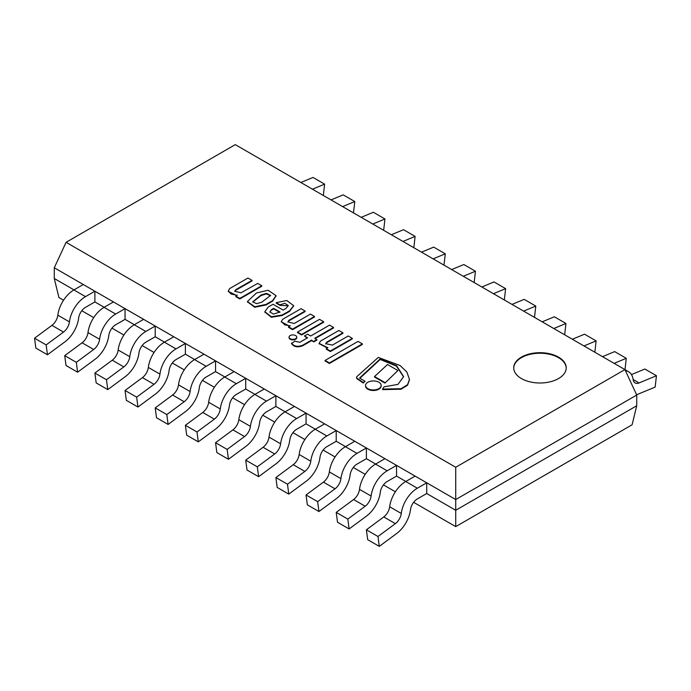 <?xml version="1.0" encoding="UTF-8"?>
<svg xmlns="http://www.w3.org/2000/svg" width="691" height="691" viewBox="0 0 691 691"><rect width="100%" height="100%" fill="white"/><g stroke="black" fill="none" stroke-linecap="round" stroke-linejoin="round"><path stroke-width="1.04" d="M66.086 242.316L455.723 467.271L455.723 499.55L54.278 267.771L455.723 499.55L636.722 395.045L455.723 499.55L455.723 510.269L426.718 493.521L417.338 498.937A9.847 5.683 120 0 0 410.454 509.759A22.976 13.267 -60 0 1 396.651 533.512L379.281 546.365L377.986 536.492L395.356 523.648A9.847 5.683 120 0 0 401.272 513.465A22.976 13.267 -60 0 1 417.338 488.217L426.718 482.802L426.718 493.521L455.723 510.269L636.722 405.764L636.722 395.045L624.914 369.59L235.277 144.635L66.086 242.316L54.278 267.771L54.278 278.49L73.997 289.875L54.278 278.49L58.908 297.519L63.555 300.196M405.833 481.463L396.548 476.099L387.167 481.515A9.847 5.683 120 0 0 380.283 492.338A22.976 13.267 -60 0 1 366.48 516.099L349.11 528.943L347.823 519.079L365.194 506.227A9.847 5.683 120 0 0 371.11 496.052A22.976 13.267 -60 0 1 387.167 470.804L396.548 465.38L396.548 476.099L405.833 481.463M375.671 464.041L366.385 458.686L357.005 464.102A9.847 5.683 120 0 0 350.121 474.924A22.976 13.267 -60 0 1 336.318 498.686L318.948 511.53L317.653 501.657L335.023 488.813A9.847 5.683 120 0 0 340.939 478.63A22.976 13.267 -60 0 1 357.005 453.382L366.385 447.967L366.385 458.686L375.671 464.041M345.5 446.628L336.215 441.273L326.834 446.688A9.847 5.683 120 0 0 319.95 457.502A22.976 13.267 -60 0 1 306.148 481.264L288.778 494.117L287.491 484.244L304.861 471.4A9.847 5.683 120 0 0 310.769 461.217A22.976 13.267 -60 0 1 326.834 435.969L336.215 430.553L336.215 441.273L345.5 446.628M315.329 429.215L306.053 423.851L296.672 429.266A9.847 5.683 120 0 0 289.788 440.089A22.976 13.267 -60 0 1 275.985 463.851L258.615 476.695L257.32 466.831L274.69 453.978A9.847 5.683 120 0 0 280.606 443.795A22.976 13.267 -60 0 1 296.672 418.547L306.053 413.132L306.053 423.851L315.329 429.215M285.167 411.793L275.882 406.438L266.501 411.853A9.847 5.683 120 0 0 259.617 422.676A22.976 13.267 -60 0 1 245.815 446.429L228.445 459.282L227.158 449.409L244.519 436.565A9.847 5.683 120 0 0 250.436 426.382A22.976 13.267 -60 0 1 266.501 401.134L275.882 395.718L275.882 406.438L285.167 411.793M254.996 394.38L245.72 389.016L236.339 394.431A9.847 5.683 120 0 0 229.455 405.254A22.976 13.267 -60 0 1 215.652 429.016L198.282 441.86L196.987 431.996L214.357 419.152A9.847 5.683 120 0 0 220.274 408.968A22.976 13.267 -60 0 1 236.339 383.721L245.72 378.297L245.72 389.016L254.996 394.38M224.834 376.958L215.549 371.603L206.168 377.018A9.847 5.683 120 0 0 199.284 387.841A22.976 13.267 -60 0 1 185.482 411.603L168.112 424.447L166.816 414.574L184.186 401.73A9.847 5.683 120 0 0 190.103 391.547A22.976 13.267 -60 0 1 206.168 366.299L215.549 360.883L215.549 371.603L224.834 376.958M194.663 359.545L185.387 354.189L176.006 359.605A9.847 5.683 120 0 0 169.114 370.419A22.976 13.267 -60 0 1 155.311 394.181L137.941 407.034L136.654 397.161L154.024 384.317A9.847 5.683 120 0 0 159.941 374.133A22.976 13.267 -60 0 1 176.006 348.886L185.387 343.47L185.387 354.189L194.663 359.545M164.501 342.131L155.216 336.767L145.836 342.183A9.847 5.683 120 0 0 138.951 353.006A22.976 13.267 -60 0 1 125.149 376.768L107.779 389.612L106.483 379.748L123.853 366.895A9.847 5.683 120 0 0 129.77 356.711A22.976 13.267 -60 0 1 145.836 331.464L155.216 326.048L155.216 336.767L164.501 342.131M134.33 324.71L125.054 319.354L115.665 324.77A9.847 5.683 120 0 0 108.781 335.593A22.976 13.267 -60 0 1 94.978 359.346L77.608 372.199L76.321 362.326L93.691 349.482A9.847 5.683 120 0 0 99.608 339.298A22.976 13.267 -60 0 1 115.665 314.051L125.054 308.635L125.054 319.354L134.33 324.71M104.168 307.296L94.883 301.932L85.503 307.348A9.847 5.683 120 0 0 78.619 318.171A22.976 13.267 -60 0 1 64.816 341.933L47.446 354.777L46.15 344.913L63.52 332.069A9.847 5.683 120 0 0 69.437 321.885A22.976 13.267 -60 0 1 85.503 296.638L94.883 291.213L94.883 301.932L104.168 307.296M455.723 526.62L632.092 424.792L636.722 405.764L455.723 510.269L455.723 526.62L413.624 502.314M395.39 491.785L383.462 484.892M365.228 474.363L353.291 467.479M335.057 456.95L323.129 450.066M304.895 439.536L292.958 432.644M274.724 422.115L262.796 415.231M244.554 404.701L232.625 397.809M214.391 387.28L202.463 380.395M184.221 369.866L172.292 362.982M154.058 352.453L142.13 345.56M123.888 335.031L111.959 328.147M93.726 317.618L81.797 310.725M521.394 357.135A26.258 15.159 0 0 0 513.707 367.854A26.258 15.159 0 0 0 539.956 383.004A26.258 15.159 0 0 0 566.214 367.854A26.258 15.159 0 0 0 550.01 353.844A26.258 15.159 0 0 0 521.394 357.135M455.723 467.271L624.914 369.59M566.205 368.122A26.258 15.159 0 0 0 539.956 353.231A26.258 15.159 0 0 0 513.707 368.122M237.134 295.04L235.821 296.111L239.794 298.408L261.751 285.737L257.708 283.405L241.029 292.794L234.75 291.274L235.717 289.728L235.717 290.263L252.025 280.909L252.025 280.373L247.957 278.024L229.602 288.622L228.289 291.084L231.088 294.003L237.134 295.351M234.785 291.542L235.717 290.263M235.717 289.728L252.025 280.373M228.306 291.343L236.711 295.593M235.821 296.111L235.821 296.646L239.794 298.944L261.751 286.273L261.751 285.737M239.794 298.408L239.794 298.944M266.044 304.42L272.6 300.611L276.063 295.679L268.125 290.229L256.421 293.001L247.438 301.526L254.737 306.735L266.044 304.42M261.613 302.269L270.63 295.428L266.51 293.373L261.043 294.997L252.725 301.837L256.577 303.669L261.613 302.269M247.456 301.794L254.737 307.27L266.044 304.956L272.6 301.146L276.055 295.947M270.596 295.705L266.285 293.917L261.043 295.532L252.751 302.097M279.985 304.826L284.744 303.314L288.285 305.491L286.1 308.359L283.111 310.086L273.023 304.265L268.238 307.02L264.834 311.727L271.356 316.737L282.066 315.01L289.503 310.915L293.64 305.664L286.791 300.507L276.236 302.667L279.985 304.826L279.985 305.362L288.259 305.767M271.494 309.603L269.879 311.909L273.394 314.103L280.045 312.038L273.662 308.359L271.494 309.603L269.905 312.177M276.236 302.667L276.236 303.202L279.985 305.362M264.843 311.995L271.356 317.273L282.066 315.545L289.503 311.451L293.632 305.932M279.579 312.306L273.662 308.894L271.494 310.138M282.066 315.01L282.066 315.545M289.503 310.915L289.503 311.451M273.662 308.359L273.662 308.894M380.18 358.914L396.591 365.677L403.604 376.621L397.999 384.395L384.118 386.796L382.589 389.093L401.03 388.688L407.517 384.723L409.469 379.411L406.861 372.017L400.08 365.504L378.279 357.42L357.178 376.353A2.911 1.676 0 0 0 356.599 377.355A2.911 1.676 0 0 0 357.377 378.495L363.276 382.512L365.073 381.259L359.553 378.063L380.18 358.914L380.18 359.45L396.444 366.109L403.596 376.889M382.589 389.093L382.589 389.629L401.03 389.223L407.517 385.258L409.469 379.679M356.634 377.623A2.911 1.676 0 0 0 356.599 377.891A2.911 1.676 0 0 0 357.377 379.031L363.276 383.047L365.073 381.259M357.377 378.495L357.377 379.031M363.276 382.512L363.276 383.047M359.907 378.271L380.18 359.45M290.134 325.634L288.527 326.791L292.561 329.123L314.517 316.452L310.44 314.094L294.193 323.518L287.879 321.842L288.864 320.33L288.864 320.866L305.102 311.572L305.102 311.036L301.034 308.687L282.688 319.277L281.272 321.479L284.735 324.856L290.134 325.867M287.905 322.11L288.864 320.866M288.864 320.33L305.102 311.036M281.289 321.747L289.529 326.212M288.527 326.791L288.527 327.327L292.561 329.659L314.517 316.988L314.517 316.452M292.561 329.123L292.561 329.659M333.546 327.413L329.564 325.115L310.725 335.99L307.573 334.168L304.463 335.964L307.616 337.787L299.756 342.33L294.85 341.129L291.533 343.582C293.83 346.942 297.553 347.677 302.684 345.768L311.598 340.62L313.792 341.89L316.901 340.093L314.707 338.288L333.546 327.413L333.546 327.949L315.174 338.555M291.533 343.047C293.83 346.407 297.553 347.141 302.684 345.232L302.684 345.768M302.684 345.232L311.598 340.084L311.598 340.62M311.598 340.084L313.792 341.89M313.792 341.354L316.901 339.557M304.463 335.964L307.158 338.054M327.836 347.469L326.273 348.653L330.376 351.019L352.306 338.357L348.212 335.99L332.423 345.103L325.677 343.703L326.739 342.149L342.909 332.812L338.875 330.488L320.494 341.095L319.112 343.384L327.836 347.754M319.138 343.652L327.396 348.014M326.273 348.653L326.273 349.188L330.376 351.555L352.306 338.892L352.306 338.357M330.376 351.019L330.376 351.555M326.739 342.149L326.739 342.684L342.909 333.347L342.909 332.812M325.711 343.971L326.739 342.684M295.627 338.711A3.844 2.22 0 0 0 296.759 337.148A3.844 2.22 0 0 0 292.906 334.919A3.844 2.22 0 0 0 289.063 337.148A3.844 2.22 0 0 0 291.438 339.195A3.844 2.22 0 0 0 295.627 338.711M289.088 337.415A3.844 2.22 0 0 0 289.063 337.683A3.844 2.22 0 0 0 291.438 339.73A3.844 2.22 0 0 0 295.627 339.246A3.844 2.22 0 0 0 296.759 337.683A3.844 2.22 0 0 0 296.724 337.415M378.884 388.636A7.817 4.509 0 0 0 381.173 385.448A7.817 4.509 0 0 0 373.356 380.94A7.817 4.509 0 0 0 365.548 385.448A7.817 4.509 0 0 0 370.367 389.612A7.817 4.509 0 0 0 378.884 388.636M365.556 385.716A7.817 4.509 0 0 0 365.548 385.984A7.817 4.509 0 0 0 370.367 390.156A7.817 4.509 0 0 0 378.884 389.171A7.817 4.509 0 0 0 381.173 385.984A7.817 4.509 0 0 0 381.156 385.716M297.493 332.069L297.493 332.604L301.604 334.98L323.638 322.256L323.638 321.721L319.536 319.346L297.493 332.069L301.604 334.444L301.604 334.98M301.604 334.444L323.638 321.721M397.912 370.531L387.504 364.52L374.539 376.543L374.539 377.079L384.947 383.09L397.912 370.531L384.947 383.09M374.539 376.543L384.947 382.555M325.081 360.434L325.081 360.97L329.408 363.466L362.369 344.429L362.369 343.893L358.05 341.397L325.081 360.434L329.408 362.93L329.408 363.466M329.408 362.93L362.369 343.893M47.446 354.777L35.846 348.083L34.55 338.21L51.92 325.366A9.847 5.683 120 0 0 57.837 315.182A22.976 13.267 -60 0 1 73.902 289.935L83.283 284.519L94.883 291.213M34.55 338.21L46.15 344.913M77.608 372.199L66.008 365.496L64.721 355.632L82.091 342.779A9.847 5.683 120 0 0 87.999 332.596A22.976 13.267 -60 0 1 104.065 307.348L113.445 301.932L125.054 308.635M64.721 355.632L76.321 362.326M107.779 389.612L96.179 382.918L94.883 373.045L112.253 360.201A9.847 5.683 120 0 0 118.17 350.017A22.976 13.267 -60 0 1 134.235 324.77L143.616 319.354L155.216 326.048M94.883 373.045L106.483 379.748M137.941 407.034L126.341 400.331L125.054 390.467L142.424 377.614A9.847 5.683 120 0 0 148.332 367.431A22.976 13.267 -60 0 1 164.398 342.183L173.778 336.767L185.387 343.47M125.054 390.467L136.654 397.161M168.112 424.447L156.511 417.744L155.216 407.88L172.586 395.036A9.847 5.683 120 0 0 178.503 384.852A22.976 13.267 -60 0 1 194.568 359.605L203.949 354.189L215.549 360.883M155.216 407.88L166.816 414.574M198.282 441.86L186.674 435.166L185.387 425.293L202.757 412.449A9.847 5.683 120 0 0 208.673 402.266A22.976 13.267 -60 0 1 224.73 377.018L234.111 371.603L245.72 378.297M185.387 425.293L196.987 431.996M228.445 459.282L216.844 452.579L215.549 442.715L232.919 429.862A9.847 5.683 120 0 0 238.836 419.679A22.976 13.267 -60 0 1 254.901 394.431L264.282 389.016L275.882 395.718M215.549 442.715L227.158 449.409M258.615 476.695L247.007 470.001L245.72 460.128L263.09 447.284A9.847 5.683 120 0 0 269.006 437.101A22.976 13.267 -60 0 1 285.063 411.853L294.452 406.438L306.053 413.132M245.72 460.128L257.32 466.831M312.444 189.196L324.615 184.143L323.328 195.475M300.844 182.493L313.014 177.44L324.615 184.143M342.615 206.609L354.785 201.556L353.49 212.888M331.015 199.915L343.177 194.862L354.785 201.556M372.786 224.022L384.947 218.978L383.66 230.31M361.177 217.328L373.347 212.275L384.947 218.978M402.948 241.444L415.118 236.391L413.831 247.724M391.348 234.741L403.509 229.697L415.118 236.391M433.119 258.857L445.28 253.813L443.993 265.137M421.51 252.163L433.68 247.11L445.28 253.813M463.281 276.279L475.451 271.226L474.164 282.559M451.681 269.576L463.842 264.523L475.451 271.226M493.452 293.692L505.613 288.639L504.326 299.972M481.843 286.998L494.013 281.945L505.613 288.639M523.614 311.105L535.784 306.061L534.497 317.394M512.014 304.411L524.184 299.358L535.784 306.061M288.778 494.117L277.177 487.414L275.882 477.55L293.252 464.697A9.847 5.683 120 0 0 299.168 454.514A22.976 13.267 -60 0 1 315.234 429.266L324.615 423.851L336.215 430.553M275.882 477.55L287.491 484.244M553.785 328.527L565.946 323.474L564.659 334.807M542.176 321.825L554.346 316.78L565.946 323.474M318.948 511.53L307.34 504.827L306.053 494.963L323.423 482.119A9.847 5.683 120 0 0 329.339 471.936A22.976 13.267 -60 0 1 345.396 446.688L354.785 441.273L366.385 447.967M306.053 494.963L317.653 501.657M583.947 345.941L596.117 340.896L594.83 352.22M572.347 339.246L584.517 334.194L596.117 340.896M349.11 528.943L337.51 522.249L336.215 512.377L353.585 499.533A9.847 5.683 120 0 0 359.501 489.349A22.976 13.267 -60 0 1 375.567 464.102L384.947 458.686L396.548 465.38M336.215 512.377L347.823 519.079M614.118 363.362L626.279 358.309L624.992 369.668M602.517 356.66L614.679 351.607L626.279 358.309M379.281 546.365L367.672 539.662L366.385 529.798L383.755 516.946A9.847 5.683 120 0 0 389.672 506.762A22.976 13.267 -60 0 1 405.738 481.515L415.118 476.099L426.718 482.802M366.385 529.798L377.986 536.492M625.441 370.73A22.976 13.267 -60 0 1 628.585 371.749A22.976 13.267 -60 0 1 633.163 379.584A9.847 5.683 120 0 0 635.124 382.944A9.847 5.683 120 0 0 639.08 382.935L656.45 375.723L655.154 387.09L637.784 394.293A22.976 13.267 -60 0 1 636.584 394.742M631.462 374.582L644.85 369.029L656.45 375.723M51.92 325.366L63.52 332.069M57.837 315.182L69.437 321.885M73.902 289.935L85.503 296.638M82.091 342.779L93.691 349.482M87.999 332.596L99.608 339.298M104.065 307.348L115.665 314.051M112.253 360.201L123.853 366.895M118.17 350.017L129.77 356.711M134.235 324.77L145.836 331.464M142.424 377.614L154.024 384.317M148.332 367.431L159.941 374.133M164.398 342.183L176.006 348.886M172.586 395.036L184.186 401.73M178.503 384.852L190.103 391.547M194.568 359.605L206.168 366.299M202.757 412.449L214.357 419.152M208.673 402.266L220.274 408.968M224.73 377.018L236.339 383.721M232.919 429.862L244.519 436.565M238.836 419.679L250.436 426.382M254.901 394.431L266.501 401.134M263.09 447.284L274.69 453.978M269.006 437.101L280.606 443.795M285.063 411.853L296.672 418.547M293.252 464.697L304.861 471.4M299.168 454.514L310.769 461.217M315.234 429.266L326.834 435.969M323.423 482.119L335.023 488.813M329.339 471.936L340.939 478.63M345.396 446.688L357.005 453.382M353.585 499.533L365.194 506.227M359.501 489.349L371.11 496.052M375.567 464.102L387.167 470.804M383.755 516.946L395.356 523.648M389.672 506.762L401.272 513.465M405.738 481.515L417.338 488.217M633.155 379.514L639.08 382.935M228.289 291.084L228.289 291.619M276.063 295.679L276.063 296.214M247.438 301.526L247.438 302.071M264.834 311.727L264.834 312.263M293.64 305.664L293.64 306.199M409.469 379.411L409.469 379.946M356.599 377.355L356.599 377.891M281.272 321.479L281.272 322.015M319.112 343.384L319.112 343.919M289.063 337.148L289.063 337.683M296.759 337.148L296.759 337.683M365.548 385.448L365.548 385.984M381.173 385.448L381.173 385.984M624.932 369.633L628.585 371.749"/></g></svg>
